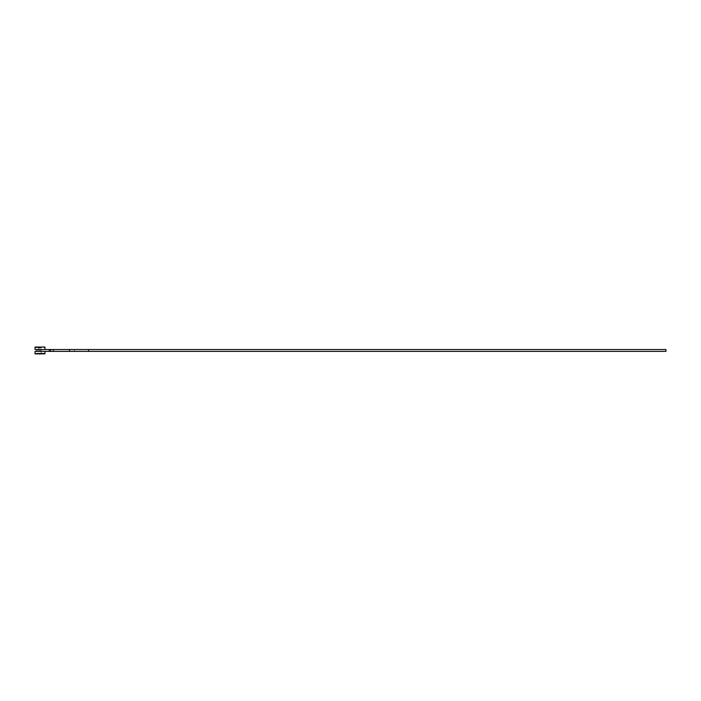 <?xml version="1.0" encoding="UTF-8"?>
<svg xmlns="http://www.w3.org/2000/svg" width="701" height="701" viewBox="0 0 701 701"><rect width="100%" height="100%" fill="white"/><g stroke="black" fill="none" stroke-linecap="round" stroke-linejoin="round"><path stroke-width="0.53" stroke-dasharray="3.5 2.63" d="M35.05 349.527L49.28 349.527L49.28 351.385L665.95 351.385L665.95 349.527L88.431 349.527L88.431 351.385M44.943 349.527L40.001 349.527L40.001 351.385L36.908 351.385L49.28 351.385M49.28 349.527L88.431 349.527M74.394 349.527L74.394 351.385M53.39 349.527L53.39 351.385M50.516 349.527L50.516 351.385M41.236 351.385L38.765 351.385L41.236 351.385M41.236 349.527L38.765 349.527L41.236 349.527M40.001 347.976C38.406 347.976 38.406 347.976 40.001 347.976C38.406 347.976 38.406 347.976 40.001 347.976C41.596 347.976 41.596 347.976 40.001 347.976C41.596 347.976 41.596 347.976 40.001 347.976M40.001 347.67C38.003 347.67 38.003 347.67 40.001 347.67L36.04 347.67L40.001 347.67C41.99 347.67 41.99 347.67 40.001 347.67M44.943 347.048L35.05 347.048M40.001 347.048L43.953 347.048L40.001 347.048M44.943 351.385L35.05 351.385M35.05 353.856L44.943 353.856M36.715 353.234L43.953 353.234L36.715 353.234M43.287 353.856L36.04 353.856L43.287 353.856M41.28 353.234L38.713 353.234L41.28 353.234M40.684 351.385L39.309 351.385L40.684 351.385M40.395 347.67L38.809 347.67L40.395 347.67M40.5 347.048L38.502 347.048L40.5 347.048M40.395 353.234L38.809 353.234L40.395 353.234M39.72 347.81L40.833 347.81L39.72 347.81M39.72 347.048L40.833 347.048L39.72 347.048M39.414 353.549L41.727 353.549L39.414 353.549M39.414 353.234L41.727 353.234L39.414 353.234M36.04 347.048L36.04 347.67M43.953 347.048L43.953 347.67M36.04 353.856L36.04 353.234M43.953 353.856L43.953 353.234M41.193 353.234L41.499 347.048M38.502 347.048L38.809 353.234M40.833 347.048L40.833 347.81L40.001 348.152L39.16 347.81L39.16 347.048M38.266 353.234L38.266 353.549A3.934 3.934 0 0 0 39.151 353.856M41.727 353.234L41.727 353.549A3.934 3.934 0 0 1 40.851 353.856"/><path stroke-width="1.05" d="M36.908 349.527L36.908 351.385M49.28 351.385L40.001 351.385L40.001 349.527L35.05 349.527L35.05 347.048L44.943 347.048L44.943 349.527L40.001 349.527L49.28 349.527L49.28 351.385L50.516 351.385L50.516 349.527L49.28 349.527M88.554 349.527L88.554 351.385L665.95 351.385L665.95 349.527L53.39 349.527L53.39 351.385L50.516 351.385M53.39 349.527L50.516 349.527M69.522 349.527L69.522 351.385L53.39 351.385M88.554 351.385L69.522 351.385M35.05 351.385L44.943 351.385L44.943 353.856L35.05 353.856L35.05 351.385M39.151 353.856A3.934 3.934 0 0 0 40.851 353.856"/></g></svg>
